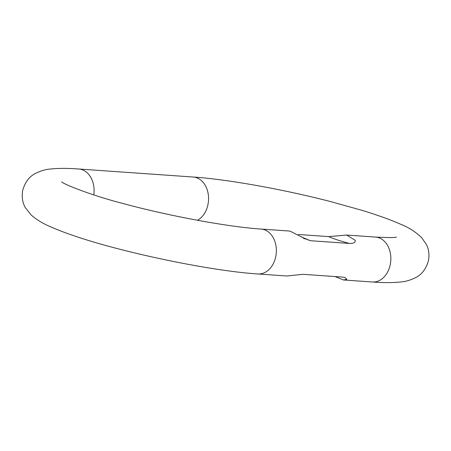 <?xml version="1.0" encoding="UTF-8"?>
<svg xmlns="http://www.w3.org/2000/svg" width="451" height="451" viewBox="0 0 451 451"><rect width="100%" height="100%" fill="white"/><g stroke="black" fill="none" stroke-linecap="round" stroke-linejoin="round"><path stroke-width="0.68" d="M61.59 181.832C63.264 184.008 91.519 195.463 122.379 203.328C168.229 215.877 228.296 226.938 261.056 229.057A22.516 16.862 94 0 1 275.713 256.861A22.516 16.862 94 0 1 257.91 273.971L286.791 275.995L303.14 274.321L342.258 277.061L344.823 277.427L346.881 279.327L343.51 279.97L335.076 276.559M261.056 229.057L289.942 231.081L302.023 237.209L310.344 240.71L349.463 243.45C353.437 243.591 355.36 242.548 355.241 240.321L346.656 235.05L375.536 237.074A22.516 16.862 94 0 1 390.2 264.884A22.516 16.862 94 0 1 372.391 281.993C383.654 282.845 393.199 282.828 401.018 281.937C405.477 281.61 410.303 280.195 415.495 277.681C421.679 274.682 425.998 269.027 428.45 260.729C429.532 254.725 428.845 249.324 426.404 244.527L421.775 237.795C415.771 231.966 408.758 227.467 400.747 224.288C390.38 219.671 377.121 214.924 360.975 210.048L330.938 201.67C283.859 189.454 227.834 179.357 193.248 177.029L78.767 169.007C67.503 168.155 57.965 168.172 50.146 169.063C45.681 169.39 40.855 170.805 35.663 173.319C29.484 176.318 25.166 181.973 22.713 190.271C21.575 197.002 22.511 202.877 25.51 207.905L31.254 215.082C36.689 219.778 43.031 223.634 50.264 226.644C57.001 229.666 65.023 232.744 74.325 235.884C123.518 252.791 210.893 270.972 257.91 273.971M298.37 234.492L328.723 236.617L346.656 235.05M93.774 194.894A22.516 16.862 -86 0 0 78.767 169.007M197.47 220.28A22.516 16.862 -86 0 0 207.905 204.833A22.516 16.862 -86 0 0 193.248 177.029M303.207 238.021L310.344 240.71M349.463 243.45C340.291 241.014 333.374 238.737 328.723 236.617M375.536 237.074C388.069 237.7 395.037 237.705 396.446 237.096L396.44 237.096M343.51 279.97L372.391 281.993M304.493 238.844L301.527 236.803"/></g></svg>
